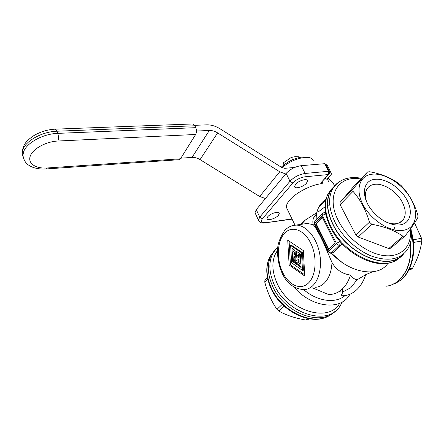 <?xml version="1.0" encoding="UTF-8"?>
<svg xmlns="http://www.w3.org/2000/svg" width="444" height="444" viewBox="0 0 444 444"><rect width="100%" height="100%" fill="white"/><g stroke="black" fill="none" stroke-linecap="round" stroke-linejoin="round"><path stroke-width="0.67" d="M277.611 250.288L275.835 253.097C271.617 261.472 271.939 271.328 276.795 282.656C288.306 310.362 327.4 323.066 339.227 304.14M331.324 253.102L341.686 262.115M331.452 253.08C349.667 273.493 378.771 277.977 388.012 263.137M319.508 234.66L323.088 241.852M372.333 271.872L365.728 274.658C363.47 281.574 360.123 286.913 355.688 290.665C352.125 293.617 348.229 295.299 344.006 295.71L340.992 295.776L343.062 291.83L350.816 287.684L356.993 279.881C354.373 279.198 352.209 277.594 350.499 275.058C342.313 273.92 336.141 269.736 331.995 262.509L323.393 242.474M312.593 287.912L328.399 294.444L330.863 294.394C334.743 294.045 338.311 292.479 341.564 289.71C345.515 286.258 348.496 281.379 350.499 275.058M315.551 287.29C318.592 287.046 321.373 285.803 323.887 283.555C328.782 278.915 331.485 271.9 331.995 262.509M297.297 264.746L297.103 261.755L295.815 263.026L295.343 262.587L295.06 257.559L294.483 256.737L294.1 257.42L294.272 260.539L293.667 261.322L293.351 261.028L292.868 252.453L294.666 250.605L294.594 250.066L291.974 248.301L292.724 261.694L297.297 264.746M300.849 262.659L298.845 264.646L297.907 264.818L297.98 265.357L301.115 267.538L300.372 253.962L295.909 250.954L295.599 255.483L296.176 260.417L297.097 259.712L296.897 256.105L298.634 254.345L299.772 254.057M335.686 184.71L329.936 191.864C325.779 200.893 326.812 211.855 333.033 224.747C347.352 255.128 390.254 272.089 403.557 253.968M410.589 242.307C412.021 259.696 407.792 272.677 397.907 281.246C394.239 284.121 390.243 285.792 385.908 286.247M278.388 215.323C275.663 218.681 267.066 221.145 266.977 218.565L267.788 216.716C270.463 213.336 279.176 210.845 279.243 213.414L278.388 215.323M306.499 183.2C303.496 186.88 294.777 189.388 294.583 186.602L295.56 184.321C298.507 180.614 307.348 178.066 307.526 180.841L306.499 183.2M349.928 294.372L348.795 296.104C339.155 310.883 310.828 306.943 294.222 287.296M275.891 248.784L271.406 254.723C266.999 263.508 267.316 273.82 272.355 285.664C283.461 312.437 320.246 326.951 335.015 311.383M342.835 291.886L342.751 289.449M334.82 185.758L330.147 191.991C326.001 200.977 327.028 211.888 333.222 224.714C347.03 253.929 387.895 271.19 402.192 255.039M408.907 269.902L410.972 269.464L412.565 268.193L409.424 268.859M287.357 209.363L286.441 207.465C286.147 205.422 287.251 202.93 289.766 200C295.981 192.585 311.599 184.582 321.684 183.699C322.549 183.461 322.744 182.806 322.266 181.724M372.394 174.17C359.629 175.258 354.806 189.427 363.17 204.95C371.339 220.496 390.731 232.628 403.413 230.297C416.222 228.199 419.197 213.148 410.805 198.646C402.586 184.11 385.048 172.86 372.394 174.17M367.565 171.961L369.697 171.756C381.529 173.937 391.331 177.95 399.095 183.788L401.287 185.742C408.663 193.44 414.169 203.136 417.793 214.829L418.004 217.144C415.895 221.401 411.588 227.65 405.083 235.897L402.952 236.269C394.744 230.519 384.36 226.523 371.806 224.287L369.458 222.172C365.789 209.801 360.306 199.534 353.013 191.358L352.969 189.039L367.565 171.961L354.767 185.237L340.082 202.359L352.969 189.039M387.257 222.533C390.615 223.709 393.684 224.087 396.47 223.659C399.672 223.116 402.048 221.628 403.596 219.186C406.227 214.402 405.666 208.514 401.903 201.521C396.281 191.22 383.61 183.133 374.803 184.299C371.051 184.754 368.354 186.48 366.705 189.477C365.068 192.707 364.99 196.681 366.472 201.398M375.224 179.287C363.064 180.059 360.461 195.749 371.212 209.485C375.796 215.418 381.257 219.813 387.595 222.683C392.274 224.692 396.536 225.408 400.388 224.825C410.778 223.204 413.331 211.055 406.521 199.212C399.855 187.346 385.492 178.155 375.224 179.287M267.371 277.134L264.935 279.998L264.774 282.14C267.443 292.374 271.506 301.443 276.973 309.351L278.91 311.133C286.674 315.401 295.732 318.376 306.071 320.052L308.053 319.575L308.985 318.77M272.017 254.068L274.503 250.555M281.99 167.632C289.172 161.788 296.825 158.369 304.95 157.392L308.524 157.47C311.283 157.898 312.892 159.035 313.342 160.878M281.257 167.188C287.679 161.383 294.899 157.959 302.913 156.921L307.082 157.187M299.145 156.793L299.478 157.442L299.134 156.788L295.105 156.682L291.414 157.37L283.411 162.77L283.106 165.512M326.823 179.254L331.496 174.087L329.748 170.13L328.721 170.219M328.005 177.95L333.361 183.527L334.504 185.714M194.727 125.325L206.743 124.853C211.161 124.753 215.568 126.052 219.974 128.76L281.64 167.427L284.765 168.309L294.644 167.466M291.414 157.37L292.607 159.735M291.442 157.365L292.629 159.723M284.304 164.569L283.411 162.77L284.288 164.58M265.457 198.518L259.679 196.498L200.061 159.618C197.397 158.008 194.722 157.276 192.03 157.415L180.88 158.175M285.697 173.959L279.726 171.778L217.627 132.906L200.061 159.618M192.729 123.965L194.949 125.769L195.804 127.672C196.725 130.17 196.675 132.44 195.649 134.482L180.492 158.802L179.104 159.701L46.281 168.936M325.874 164.796L326.901 164.713L329.748 170.13M196.464 131.047L209.313 130.481C212.077 130.397 214.852 131.208 217.627 132.906M371.806 224.287L358.158 237.041L388.755 248.546L402.952 236.269M301.187 165.673L305.139 173.454L328.56 171.29L324.581 163.703L301.187 165.673C295.199 166.583 290.176 169.175 286.125 173.443L256.271 209.657L255.011 212.709L258.447 220.152L259.746 217.138L256.271 209.657M342.574 289.488L342.646 291.924M353.013 191.358L340.093 204.651L355.877 234.981L369.458 222.172M264.935 279.998L267.427 277.422M267.765 279.06L264.774 282.14M306.071 320.052L307.803 318.553M355.877 234.981L358.158 237.041M340.082 202.359L340.093 204.651M414.574 222.982L421.517 238.295L421.8 240.959C420.673 249.811 417.599 258.891 412.565 268.193M321.734 182.362L321.684 183.699C320.735 183.727 320.535 183.366 321.079 182.623L328.882 174.381M284.216 306.171L278.91 311.133M410.467 242.774C411.749 259.873 407.531 272.633 397.802 281.046M276.973 309.351L282.29 304.34M421.8 240.959L413.486 242.48M413.153 239.799L421.517 238.295M388.755 248.546L390.87 248.157L405.083 235.897M325.186 178.488C327.111 179.126 328.244 180.203 328.577 181.724M316.844 212.615L305.378 220.002L301.298 223.587M329.748 204.678L327.467 205.528M325.152 206.71L318.598 211.666M328.81 249.084L316.206 223.793L322.327 217.427M324.581 163.703L325.496 164.08L329.376 171.467M322.216 217.199L315.828 223.848L328.532 249.35L335.192 242.924L322.216 217.199M316.206 223.793L315.828 223.848M330.908 253.18L333.427 252.525L341.492 244.872L341.919 243.556M326.007 199.323C322.877 201.276 320.446 203.946 318.72 207.331C316.888 210.994 316.039 215.24 316.178 220.063M255.428 213.62L255.011 212.709M394.461 227.339L395.515 231.835M297.907 264.818L299.883 262.854L300.133 262.027L299.761 255.356L298.945 254.201M301.065 266.678L298.917 265.185L297.98 265.357M297.086 259.796L296.531 255.322L296.625 251.437M300.388 254.318L299.883 254.04M298.845 264.646L298.917 265.185M300.61 258.353L299.933 258.475M295.36 262.709L293.645 261.35M293.134 252.181L292.951 248.962M293.656 261.527L292.724 261.694M297.341 264.091L295.854 263.053M296.531 262.892L297.247 262.36M294.45 261.177L295.204 260.373L295.038 257.392M294.816 253.136L293.95 253.285L294.577 252.686L294.81 253.013L294.799 254.351L294.206 254.939M293.95 253.285L294.172 254.945M294.822 253.258L293.884 253.518M294.866 254.218L294.816 253.358M298.829 256.055L297.952 256.21L298.59 255.611L298.823 255.944L298.806 257.104L298.202 257.692M298.862 257.004L298.818 256.282L297.885 256.443L298.168 257.698M299.045 259.929L298.168 260.084L298.801 259.496L299.04 259.829L299.128 261.488L298.457 262.31M299.117 261.627L299.034 260.156L298.096 260.323L298.424 262.315M302.492 270.429L301.526 252.797L290.637 245.488L291.608 262.82L302.492 270.429L303.43 270.252L302.464 252.63L291.569 245.332L290.637 245.488M302.464 252.63L301.526 252.797M304.678 274.814L290.432 264.785L289.1 241.125M289.133 265.024L287.729 240.215L303.363 250.621L304.751 276.046L289.133 265.024L290.432 264.785M319.713 235.148C317.06 230.042 314.89 226.54 313.203 224.642L307.242 223.465L304.046 223.926M365.728 274.658L356.993 279.881M313.203 224.642C312.609 222.25 312.754 219.969 313.642 217.788L316.655 213.514M344.988 295.593C335.731 303.829 317.449 301.498 303.735 289.704M332.434 187.917L327.999 193.939C323.831 202.969 324.836 213.908 331.019 226.767C344.794 256.044 385.719 273.304 400.122 257.098M277.927 246.67L272.938 253.08C268.537 261.871 268.87 272.205 273.937 284.077C285.986 313.225 327.095 326.606 339.599 306.76L342.463 301.859M307.242 223.465L295.876 225.097C291.02 225.558 287.174 227.511 284.338 230.974C279.798 238.234 277.572 244.344 277.667 249.295C277.306 256.338 278.355 263.237 280.813 269.996C285.414 282.395 293.234 288.955 304.279 289.66C307.292 289.427 310.045 288.184 312.532 285.919C319.88 279.254 322.638 263.436 318.653 249.228C314.707 234.993 304.823 224.858 295.876 225.097L291.686 225.879M295.01 257.265L294.1 257.42M296.159 251.121L295.665 251.204M284.476 233.361C277.206 241.236 276.346 258.852 282.395 271.839C288.334 284.92 300.288 290.709 308.186 283.283C316.178 276.063 317.504 256.793 310.722 243.168C304.057 229.431 291.641 225.297 284.476 233.361M411.505 234.582C416.089 252.669 411.016 272.261 400.166 280.519L391.647 284.865M338.972 181.946C336.019 183.938 333.727 186.585 332.095 189.899C327.966 198.89 329.015 209.818 335.253 222.677C342.757 237.374 357.548 250.838 372.383 256.382C388.223 261.594 399.744 259.524 406.959 250.188C411.077 244.156 412.393 236.846 410.911 228.255M360.778 178.999C338.267 174.697 325.152 195.904 338.533 221.034C347.669 239.016 368.254 254.301 385.131 255.705C402.07 257.237 412.387 245.338 410.223 229.193M331.407 314.097C315.817 327.389 281.518 312.604 270.968 287.207C265.978 275.447 265.679 265.201 270.074 256.466L274.425 250.666M276.512 251.915L277.578 251.115M24.154 160.056L22.894 155.522L23.521 152.07C26.329 142.951 43.107 133.733 57.753 133.367L56.993 131.213L194.949 125.769M23.199 157.448L22.2 153.369L22.822 149.906C25.613 140.77 42.363 131.557 56.993 131.213L55.161 129.154M279.726 171.778L259.679 196.498M193.04 123.948L55.411 129.149C47.658 129.526 40.437 131.707 33.744 135.681C27.695 140.004 22.716 143.495 22.2 153.369L22.894 155.522C24.364 163.237 28.349 165.179 31.929 166.944C36.036 168.631 40.748 169.303 46.054 168.953L47.097 167.982L180.492 158.802M47.097 167.982C35.698 168.837 27.539 163.448 30.253 156.105C32.795 148.768 46.054 141.508 57.931 141.026L195.649 134.482M195.804 127.672L57.753 133.367C58.586 136.186 58.647 138.739 57.931 141.026M209.313 130.481L192.03 157.415M286.125 173.443L289.988 181.246L259.746 217.138L262.415 218.781L292.824 183.022C296.109 179.648 300.15 177.572 304.939 176.801L328.338 174.559L329.243 173.981L329.47 171.65L328.56 171.29L328.338 174.559L321.079 182.623M340.809 290.332L340.914 292.319M292.824 183.022L289.988 181.246C294.089 177.006 299.139 174.409 305.139 173.454L304.939 176.801M337.923 292.241L337.94 292.962M258.791 220.957L258.447 220.152C260.073 222.66 262.199 223.571 264.835 222.882L291.986 218.92M265.49 222.549C261.433 222.86 260.412 221.606 262.415 218.781M333.427 252.525L330.619 253.23L328.005 251.748L336.419 243.362L339.682 241.736C340.271 243.14 340.187 244.305 339.427 245.227C338.206 245.288 337.207 244.672 336.419 243.362L322.327 215.473L314.679 223.46L328.41 251.065C329.182 252.353 330.17 252.963 331.379 252.891L339.427 245.227L341.492 244.872M328.083 251.909L314.302 224.181L314.679 223.46L314.557 221.761L314.391 224.364M322.633 213.292L322.194 213.764L322.327 215.473L325.524 213.858L326.063 214.918M315.029 221.273L322.194 213.764L323.715 212.759M338.822 240.038L339.682 241.736L340.193 241.653M325.841 213.814L324.026 212.715L325.613 212.498M334.354 186.336L333.76 186.785M300.821 262.682L299.883 262.854M296.786 254.395L295.854 254.562M296.531 255.322L295.599 255.483M296.575 255.566L295.637 255.727M296.886 256.182L295.954 256.349M300.804 261.904L300.133 262.027M296.548 260.351L296.176 260.417M300.438 255.239L299.761 255.356M300.549 257.276L299.878 257.398M300.582 257.892L299.761 258.042M300.594 258.069L299.8 258.208M296.753 262.854L295.815 263.026M295.204 260.373L294.272 260.539M295.138 260.606L294.206 260.772M294.6 261.15L293.667 261.322M294.661 254.495L293.945 254.617M298.673 257.237L297.935 257.37M298.94 261.843L298.19 261.982M329.936 191.864L327.999 193.939C323.515 203.419 324.381 214.607 330.602 227.522C343.079 253.74 378.077 271.406 395.61 260.384M361.471 178.283C347.891 175.852 338.095 179.72 332.095 189.899L330.147 191.991M400.399 280.442L394.71 283.799M286.441 207.465L294.999 225.141M328.904 315.74C311.999 326.579 280.68 311.605 270.685 287.695C265.684 275.885 265.479 265.479 270.074 256.466L271.056 255.405M306.099 156.993L308.524 157.47M292.096 219.147L265.013 222.86M403.596 219.186L399.689 222.672M400.76 280.153C412.343 271.14 417.016 250.2 411.372 231.74M277.922 246.698L271.406 254.723M277.578 251.237L275.835 253.097M307.226 180.258L307.526 180.841M325.935 199.633L318.72 207.331M278.993 212.898L279.243 213.414M295.737 263.076L296.625 262.915M293.612 261.355L294.516 261.194M301.437 224.298L305.372 220.002M313.642 217.788L316.439 214.835"/></g></svg>
